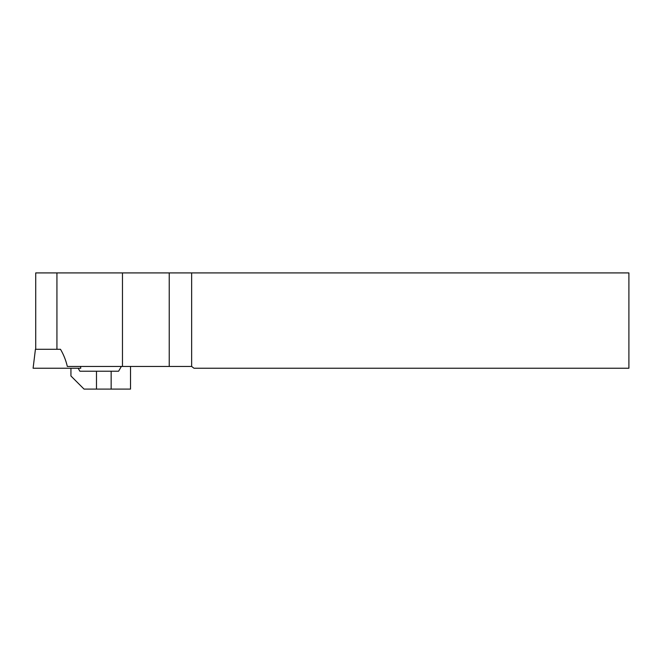 <?xml version="1.0" encoding="UTF-8"?>
<svg xmlns="http://www.w3.org/2000/svg" width="662" height="662" viewBox="0 0 662 662"><rect width="100%" height="100%" fill="white"/><g stroke="black" fill="none" stroke-linecap="round" stroke-linejoin="round"><path stroke-width="0.99" d="M35.723 349.288L35.723 272.91L191.641 272.91L191.641 366.45L193.966 368.238L628.9 368.238L628.9 272.91L191.641 272.91M191.641 366.45L67.317 366.45C65.919 360.385 63.651 354.658 60.499 349.288L35.425 349.288L33.1 368.238L80.764 368.238L80.541 366.45M130.513 366.45L130.513 389.091L84.041 389.091L70.933 375.983L70.933 368.238M111.15 389.091L111.15 371.217L79.87 371.217L78.149 368.238M111.15 371.217L118.597 371.217L121.353 366.45L118.597 371.217M96.486 371.217L96.486 389.091M56.932 349.288L56.932 272.91M122.47 366.45L122.47 272.91M169.232 366.45L169.232 272.91"/></g></svg>
